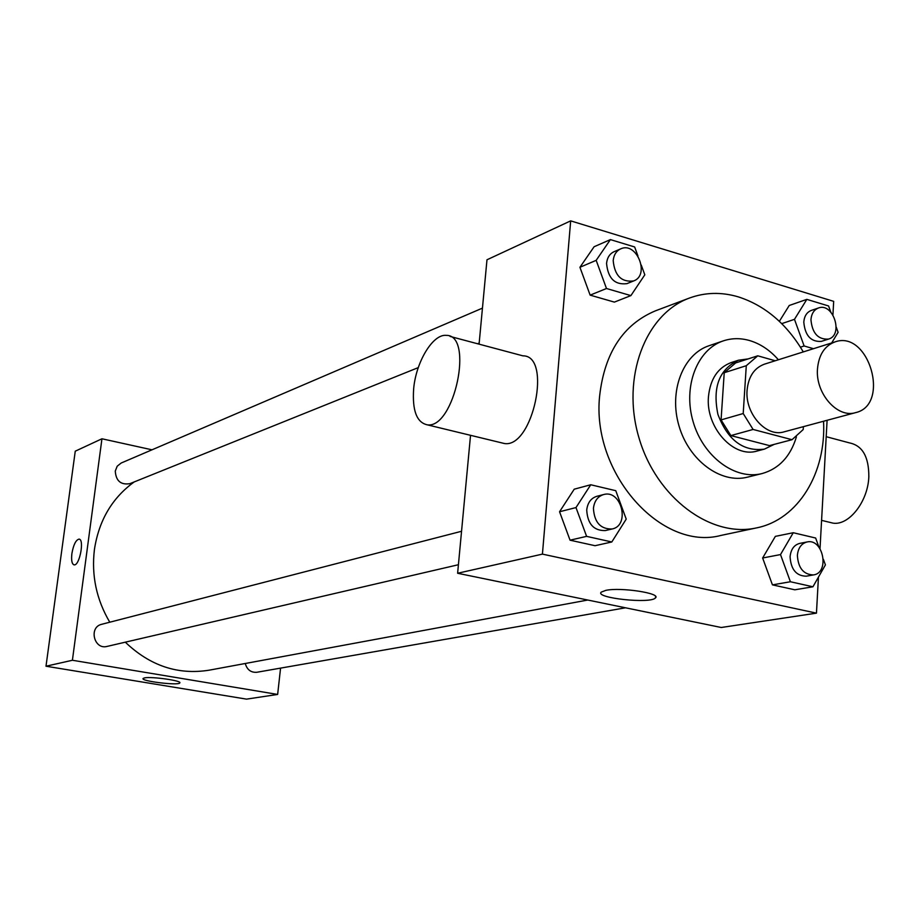 <?xml version="1.0" encoding="UTF-8"?>
<svg xmlns="http://www.w3.org/2000/svg" width="920" height="920" viewBox="0 0 920 920"><rect width="100%" height="100%" fill="white"/><g stroke="black" fill="none" stroke-linecap="round" stroke-linejoin="round"><path stroke-width="1.38" d="M817.477 368.943C818.777 354.809 824.619 345.793 835.003 341.906C868.802 329.601 890.755 404.823 855.646 412.62C837.464 418.531 815.361 393.472 817.477 368.943M855.646 412.62L784.139 431.836C766.314 437.598 744.878 413.724 747.086 390.206C748.443 376.648 754.204 367.977 764.394 364.182L835.003 341.906M792.016 439.702L769.465 445.613L730.859 435.585L753.1 429.456L792.016 439.702L803.206 429.548L803.367 426.661M775.215 360.766L757.758 355.81L746.281 365.711L743.21 413.54L753.1 429.456M746.281 365.711L724.224 372.726L735.62 362.94L757.758 355.81M724.224 372.726L721.073 419.899L743.21 413.54M730.859 435.585L721.073 419.899M748.155 358.903L738.449 360.226C719.198 369.299 712.356 387.377 717.933 414.448C727.789 440.266 743.279 451.823 764.394 449.132L774.168 444.383M764.394 449.132L757.033 451.053C733.539 458.47 705.444 427.317 708.469 396.577C710.309 378.936 717.887 367.609 731.204 362.56L738.449 360.226M778.4 359.766C769.913 350.141 760.276 343.723 749.489 340.515C740.485 337.962 731.756 338.077 723.315 340.872C697.061 349.439 682.744 386.745 693.128 421.693C703.168 456.734 735.31 480.481 762.059 473.57C778.987 468.763 790.441 456.538 796.421 436.885M723.315 340.872L709.101 345.702C682.962 354.223 668.679 391.207 678.971 425.822C688.919 460.541 720.855 484.035 747.477 477.158L762.059 473.57M803.309 351.911C786.646 323.84 764.98 305.486 738.323 296.872C721.487 291.904 705.192 292.295 689.448 298.046C645.265 313.984 621.115 377.66 638.882 437.517C656.109 497.547 710.723 538.234 756.539 527.896C798.134 519.662 826.378 472.949 823.549 421.245M756.539 527.896L720.992 535.417C661.261 551.517 591.146 472.983 599.668 395.68C604.635 352.682 623.219 324.392 655.431 310.834L689.448 298.046M789.233 305.486L779.355 321.333L789.233 305.486L806.84 299.368L794.477 319.332L804.126 345.978L813.487 348.703M819.007 547.262L815.649 538.028L793.258 532.726L775.353 536.371L762.634 557.991L772.443 584.867L794.834 589.8L812.935 586.776L825.412 564.891L823.377 559.279M832.933 314.87L833.681 301.358L570.676 220.869L542.42 554.116L816.454 613.145L818.443 577.116M820.019 548.665L827.103 420.291M637.951 256.002L634.65 246.974L610.408 239.602L594.101 246.744L579.933 267.283L590.134 295.136L614.365 302.105L630.89 295.608L644.817 274.815L641.251 265.052M590.744 484.759L574.229 489.187L559.555 511.75L570.043 540.189L595.056 545.709L611.8 541.972L626.221 519.121L615.768 490.693L590.744 484.759L575.989 507.575L586.603 536.36L611.8 541.972M479.078 344.149L486.979 259.785L570.676 220.869M470.534 435.309L457.619 573.264L721.28 627.497L816.454 613.145M457.619 573.264L542.42 554.116M605.831 590.364C620.827 587.052 661.572 593.308 655.454 597.919C650.831 604.06 594.458 598.034 601.231 592.123L605.831 590.364M450.064 336.421L522.928 355.844C552.391 355.339 532.933 448.143 504.505 443.543L500.94 442.681M413.655 388.815C415.943 362.1 432.768 333.948 446.131 335.374C474.306 334.339 454.365 429.065 427.282 424.833C416.714 422.522 412.171 410.515 413.655 388.815M828.862 522.123L833.06 523.146C849.045 525.745 868.089 501.377 868.836 476.606C868.871 456.86 862.488 445.648 849.666 442.945L826.194 436.69M109.779 622.219C96.45 599.598 91.321 575.379 94.415 549.585C98.865 520.455 112.148 497.904 134.251 481.907M587.765 600.035L209.139 670.185C177.974 675.154 150.029 665.827 125.304 642.171M461.553 531.277L101.729 624.289C88.481 627.13 94.001 650.037 107.065 646.415L458.424 564.719M418.278 367.609L129.915 483.655C120.819 485.116 115.943 480.93 115.276 471.086L117.196 466.198L121.164 463.036L482.448 308.131M625.496 607.798L256.795 672.279C250.93 672.681 247.077 669.76 245.249 663.492M152.007 449.811L101.948 438.782L72.404 660.261L277.644 694.439L280.565 668.127M277.644 694.439L246.525 699.131L46 666.218L75.256 451.191L101.948 438.782M46 666.218L72.404 660.261M144.463 677.913C151.386 676.292 182.562 680.742 179.791 682.95C178.606 685.779 140.334 681.122 143.106 678.466L144.463 677.913M73.991 564.846C71.864 563.925 71.162 560.176 71.886 553.61C73.439 544.835 75.808 540.005 78.971 539.131C84.686 538.913 79.614 565.961 74.14 564.857C71.898 564.132 71.15 560.384 71.886 553.61C73.45 544.835 75.808 540.005 78.971 539.131L79.132 539.154M612.11 528.988L605.325 530.564C593.791 530.84 587.592 523.997 586.718 510.048C587.604 502.757 590.973 498.18 596.827 496.305L603.566 494.569C621.437 489.106 630.476 525.55 612.11 528.988C600.542 529.253 594.32 522.376 593.434 508.357C594.32 501.043 597.701 496.443 603.566 494.569M574.229 489.187L559.555 511.75L575.989 507.575M559.555 511.75L570.043 540.189L586.603 536.36M570.043 540.189L595.056 545.709M793.258 532.726L780.505 554.576L790.406 581.75L812.935 586.776M813.51 574.919L806.184 576.196C796.283 575.931 790.912 569.457 790.084 556.772C790.855 549.378 794.063 544.928 799.721 543.398L807.024 541.972C823.17 538.004 830.047 572.803 813.51 574.919C803.597 574.643 798.215 568.134 797.375 555.404C798.134 547.975 801.355 543.501 807.024 541.972M775.353 536.371L762.634 557.991L780.505 554.576M762.634 557.991L772.443 584.867L790.406 581.75M772.443 584.867L794.834 589.8M610.408 239.602L596.171 260.337L606.487 288.512L630.89 295.608M633.65 280.945L626.945 283.636C614.813 285.142 608.016 278.404 606.556 263.43C607.177 257.692 609.661 253.793 614.019 251.723L620.678 248.871C636.606 241.189 650.302 275.103 633.65 280.945C621.483 282.44 614.652 275.666 613.192 260.624C613.812 254.863 616.308 250.941 620.678 248.871M594.101 246.744L579.933 267.283L596.171 260.337M579.933 267.283L590.134 295.136L606.487 288.512M590.134 295.136L614.365 302.105M831.668 342.964L838.108 332.315L836.211 327.06M830.794 312.087L828.586 305.98L806.84 299.368M828.529 339.089L821.318 341.389C810.888 342.022 805.046 335.593 803.793 322.103C804.333 316.089 806.828 312.19 811.279 310.431L818.455 307.993C833.198 302.197 843.824 335.006 828.529 339.089C818.075 339.721 812.222 333.258 810.945 319.711C811.497 313.662 813.993 309.764 818.455 307.993M781.735 323.633L794.477 319.332M800.446 347.15L804.126 345.978M504.505 443.543L427.282 424.833M821.583 520.363L833.06 523.146M655.569 596.39L655.454 597.919M477.572 343.747L479.171 343.103"/></g></svg>
